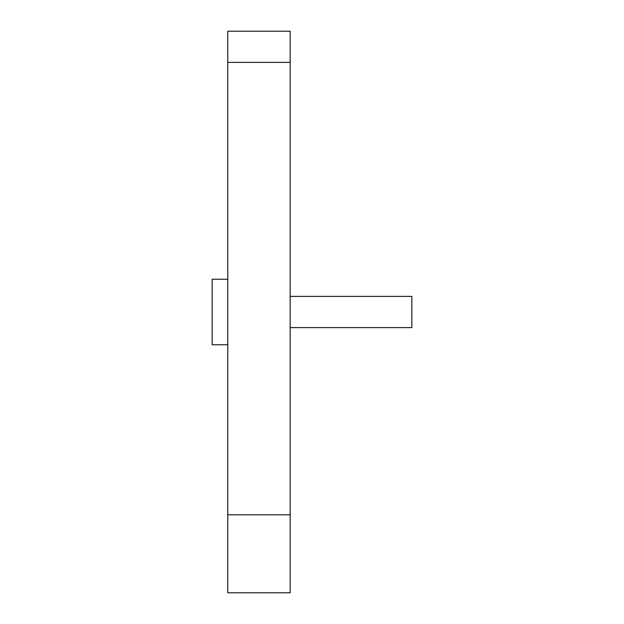 <?xml version="1.0" encoding="UTF-8"?>
<svg xmlns="http://www.w3.org/2000/svg" width="624" height="624" viewBox="0 0 624 624"><rect width="100%" height="100%" fill="white"/><g stroke="black" fill="none" stroke-linecap="round" stroke-linejoin="round"><path stroke-width="0.94" d="M290.16 327.6L411.84 327.6L411.84 296.4L290.16 296.4M227.76 279.24L212.16 279.24L212.16 344.76L227.76 344.76M227.76 514.8L227.76 31.2L290.16 31.2L290.16 592.8L227.76 592.8L227.76 514.8L290.16 514.8M227.76 62.4L290.16 62.4"/></g></svg>
